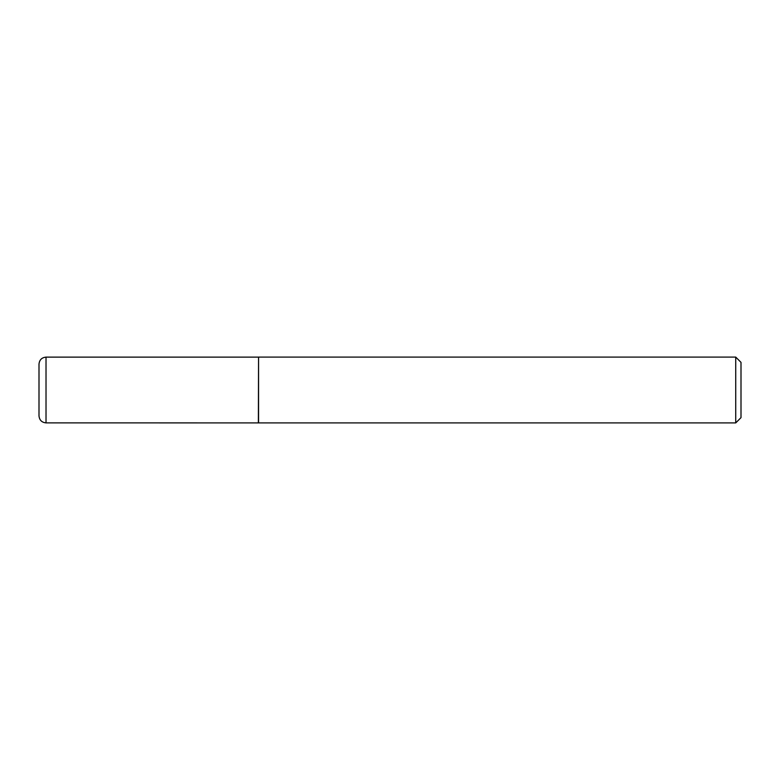 <?xml version="1.0" encoding="UTF-8"?>
<svg xmlns="http://www.w3.org/2000/svg" width="780" height="780" viewBox="0 0 780 780"><rect width="100%" height="100%" fill="white"/><g stroke="black" fill="none" stroke-linecap="round" stroke-linejoin="round"><path stroke-width="0.58" stroke-dasharray="3.9 2.92" d="M39 364.143L39 415.857M258.375 357.123L258.375 422.877M258.56 357.094L258.56 422.906M741 417.641L741 362.359M735.735 357.094L735.735 422.906M46.02 422.877L46.02 357.123"/><path stroke-width="1.17" d="M39 415.857L39 364.143C39.419 359.882 41.759 357.542 46.02 357.123L46.02 422.877C41.759 422.458 39.419 420.118 39 415.857M258.375 422.877L258.56 357.094L258.56 422.906L46.02 422.877M735.735 357.094L741 362.359L741 417.641L735.735 422.906L735.735 357.094L258.56 357.094M735.735 422.906L258.56 422.906M258.375 357.123L46.02 357.123"/></g></svg>

